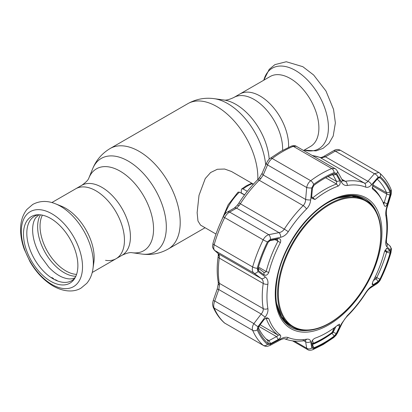 <?xml version="1.0" encoding="UTF-8"?>
<svg xmlns="http://www.w3.org/2000/svg" width="412" height="412" viewBox="0 0 412 412"><rect width="100%" height="100%" fill="white"/><g stroke="black" fill="none" stroke-linecap="round" stroke-linejoin="round"><path stroke-width="0.62" d="M260.065 96.006A40.371 23.309 60 0 1 288.56 147.331A40.371 23.309 -120 0 0 260.065 96.006A40.371 23.309 -120 0 0 239.882 94.008A40.371 23.309 60 0 1 260.065 96.006M105.539 260.327A40.371 23.309 -120 0 0 116.096 258.7A40.371 23.309 -120 0 0 122.282 226.353A40.371 23.309 -120 0 0 95.908 190.782A40.371 23.309 -120 0 0 75.726 188.784A40.371 23.309 60 0 1 95.908 190.782A40.371 23.309 60 0 1 122.282 226.353A40.371 23.309 60 0 1 116.096 258.7L122.07 255.249C126.7 253.076 130.027 252.232 132.056 252.71L141.821 254.039C151.132 255.306 159.918 253.638 168.184 249.028L205.073 227.733M253.426 184.164L231.472 171.49L224.638 169.033L217.345 169.27L210.614 172.53L205.264 178.55L199.011 195.329L197.137 212.685L197.961 220.971L200.52 225.107L215.991 234.037M55.532 203.816L61.362 206.165A40.371 23.309 60 0 1 65.632 208.261A40.371 23.309 60 0 1 93.854 262.449L92.973 268.67A46.515 26.857 60 0 0 60.451 206.232A46.515 26.857 60 0 0 55.532 203.816C47.39 200.474 39.789 200.685 32.733 204.445L26.888 209.461C22.547 215.049 20.451 221.944 20.6 230.133C20.693 236.215 21.872 242.488 24.138 248.951L30.004 261.702C36.261 272.435 43.981 280.546 53.169 286.031C64.782 292.613 75.046 291.881 81.087 288.07L86.783 283.327C90.135 279.279 92.195 274.392 92.973 268.67M50.676 281.262A38.465 22.207 60 0 1 24.411 242.843A38.465 22.207 60 0 1 37.044 214.807A38.465 22.207 60 0 1 50.676 218.448A38.465 22.207 60 0 1 74.242 247.777A38.465 22.207 60 0 1 74.212 279.187A38.465 22.207 60 0 1 50.676 281.262M75.01 277.94A37.209 21.481 60 0 1 53.117 278.826A37.209 21.481 60 0 1 27.939 242.714A37.209 21.481 60 0 1 38.522 214.745M303.546 150.478L310.524 146.445A40.371 23.309 -120 0 0 316.715 114.098A40.371 23.309 -120 0 0 290.342 78.527A40.371 23.309 -120 0 0 270.159 76.529L233.903 97.459A40.371 23.309 60 0 1 254.091 99.457A40.371 23.309 60 0 1 282.606 150.323M51.531 277.858L51.861 277.518A38.599 22.284 60 0 0 53.519 278.6L53.854 279.243M54.997 279.836L55.445 279.712A38.599 22.284 60 0 0 57.103 280.541L57.165 280.804M244.589 194.85L241.278 192.904L241.278 190.071L241.72 188.933L243.07 188.969L247.303 191.328M221.872 219.725L228.13 204.846L238.023 192.152L239.423 192.121L244.512 194.948M241.72 188.933L246.371 185.771L251.073 183.536L253.287 184.313M254.075 183.464L255.069 182.408M378.082 281.551L373.251 284.682L372.17 284.568L372.829 281.715A86.51 49.945 120 0 0 384.401 251.887L386.817 248.266L387.337 248.374L389.999 250.836L390.061 253.076A100.518 58.035 -60 0 1 379.926 279.197L378.082 281.551L376.146 278.754L376.728 277.693A98.02 56.593 120 0 0 386.611 252.221L386.755 251.408L385.179 249.966M383.392 203.847L383.86 203.837L386.755 194.093L386.611 192.77A98.02 56.593 120 0 0 377.217 179.153M387.337 203.806C386.296 206.366 385.318 206.989 384.401 205.67A86.51 49.945 120 0 0 381.692 199.65A86.51 49.945 120 0 0 372.829 189.211L372.433 188.727L373.251 183.762L378.082 178.144L378.813 177.557L379.926 177.69A100.518 58.035 -60 0 1 390.061 192.11L389.999 195.097L387.337 203.806L382.944 202.122M326.598 332.788A86.51 49.945 120 0 0 338.17 324.831L339.534 324.156L339.823 326.268L336.274 333.555L334.204 336.079A100.518 58.035 -60 0 1 324.069 342.769A100.518 58.035 -60 0 1 313.934 347.779L312.445 347.316L311.647 342.532C311.796 340.765 312.924 339.318 315.026 338.195A86.51 49.945 120 0 0 326.598 332.788M292.52 340.848L307.743 349.639L306.693 348.197A3.868 3.275 -9.1 0 0 311.796 348.001L313.64 348.573A101.558 58.633 120 0 0 323.883 343.505A101.558 58.633 120 0 0 334.122 336.748L336.681 333.632L341.466 323.77L347.29 315.674A84.79 48.956 120 0 0 365.552 292.958C367.545 289.909 369.523 287.731 371.48 286.428L378.036 282.189L380.317 279.279A101.558 58.633 120 0 0 390.555 252.886L390.478 250.115L386.873 246.762C385.823 245.696 385.508 243.59 385.931 240.433A84.79 48.956 120 0 0 385.931 216.084C385.508 213.344 385.828 210.228 386.873 206.742L390.478 194.984L390.555 191.297A101.558 58.633 120 0 0 380.317 176.727L378.036 177.278L371.48 184.844C369.507 187.038 367.53 187.79 365.552 187.089A84.79 48.956 120 0 0 347.29 185.457C344.854 185.755 342.913 184.658 341.466 182.161L336.681 173.586L334.122 172.602A101.558 58.633 120 0 0 323.883 177.665A101.558 58.633 120 0 0 313.64 184.427L311.796 187.954A3.868 0.824 -175.1 0 1 306.693 187.527C307.259 184.653 308.593 182.382 310.7 180.708A104.468 60.317 -60 0 1 331.763 168.549L334.987 168.626L296.254 146.265L293.272 146.322A3.868 2.529 -112.3 0 0 291.408 146.095L291.408 146.095C293.612 145.482 295.224 145.539 296.254 146.265M324.069 178.623A100.518 58.035 -60 0 1 325.712 177.696A100.518 58.035 -60 0 1 334.204 173.607L336.274 174.41L339.823 180.775C340.6 183.083 340.049 184.859 338.17 186.116A86.51 49.945 120 0 0 326.598 191.518A86.51 49.945 120 0 0 315.026 199.475L311.75 198.363L311.647 197.044L312.445 188.166L313.934 185.312A100.518 58.035 -60 0 1 324.069 178.623M225.112 323.405L224.262 322.787A3.868 3.136 -48.3 0 0 224.684 323.096L263.18 345.318A104.468 60.317 -60 0 1 252.644 330.331C251.933 328.426 252.345 326.191 253.89 323.616L261.182 314.021C262.758 312.255 263.433 310.457 263.211 308.639A87.699 50.635 -60 0 1 263.211 283.456C263.438 281.324 262.763 279.671 261.182 278.491L253.89 273.074C252.35 271.766 251.933 269.731 252.644 266.971A104.468 60.317 -60 0 1 263.18 239.825C264.571 237.142 266.44 235.432 268.789 234.685L278.981 232.62C281.133 232.301 282.9 231.137 284.29 229.129A87.699 50.635 -60 0 1 303.181 205.629C304.756 203.955 305.57 201.906 305.627 199.47L306.693 187.527L267.563 164.934A3.868 1.694 -156.5 0 1 266.585 162.987L266.585 162.987C267.62 160.814 268.856 159.243 270.282 158.28L270.282 158.28A3.868 1.89 -126.6 0 1 272.203 158.486C270.092 160.139 268.542 162.287 267.563 164.934L263.222 174.987A3.868 1.684 -156.8 0 1 262.233 173.061L266.585 162.987M311.951 344.324L312.378 344.571A98.02 56.593 120 0 0 322.261 339.684A98.02 56.593 120 0 0 332.144 333.159L333.164 332.227L336.274 333.555M331.778 332.947L334.204 336.079M311.632 197.312L313.058 197.569A87.699 50.635 -60 0 1 324.79 189.499A87.699 50.635 -60 0 1 336.522 184.02L336.686 181.532L333.164 175.157L332.144 174.729A98.02 56.593 120 0 0 324.78 178.216M258.149 268.058L263.762 272.25L264.937 272.497L266.188 271.518A87.699 50.635 -60 0 1 277.92 241.283L277.338 239.563L276.524 239.362L268.959 240.881M258.272 327.349A98.02 56.593 120 0 0 267.79 340.585L268.959 340.636L270.638 343.582L268.212 343.696A100.518 58.035 -60 0 1 258.077 329.276L257.948 328.678L258.721 326.628L264.133 319.506L267.007 317.719L268.794 318.636A86.51 49.945 120 0 0 280.366 335.1C281.216 336.486 280.5 337.969 278.218 339.55L270.638 343.582M372.113 187.512A87.699 50.635 -60 0 1 380.642 197.739L381.692 199.65M373.468 280.484L376.146 278.754L374.74 277.94M373.251 284.682L372.237 283.198M268.212 343.696L267.867 340.642M266.121 338.999L268.959 340.636L276.524 336.594L278.218 339.55M258.89 326.412L276.524 336.594C277.734 336.099 278.198 335.589 277.92 335.059A87.699 50.635 -60 0 1 266.188 318.368L265.894 318.054M258.345 268.227L258.721 270.885L257.948 269.299L258.077 268.315A100.518 58.035 -60 0 1 268.212 242.189L270.638 240.175L269.582 240.623M270.638 240.175L278.218 238.625L276.524 239.362M278.218 238.625C280.505 238.641 281.221 239.964 280.366 242.596A86.51 49.945 120 0 0 268.794 272.42C267.656 274.917 266.101 275.757 264.133 274.938L258.721 270.885M263.86 272.311L264.133 274.938M378.036 177.278A3.868 2.251 -139.6 0 0 374.39 173.715L335.26 151.122A3.868 1.406 -120 0 0 333.797 150.607C336.089 149.252 338.273 149.134 340.353 150.251L335.26 151.122L325.465 156.817L321.726 157.868A3.868 2.796 -91.5 0 0 320.521 157.528L312.075 155.401M321.726 157.868L320.304 157.616A3.868 3.147 -68.4 0 0 319.964 157.456M339.823 180.775L336.686 181.532L328.055 176.552M336.274 174.41L333.164 175.157L332.335 174.683M311.796 187.954L310.684 199.933A3.868 0.845 -174.7 0 1 305.627 199.47L263.222 174.987L260.734 178.695A3.868 0.34 -141.9 0 0 259.303 177.927L257.459 179.962C250.62 186.775 244.429 194.479 238.883 203.07L237.276 205.331L234.191 208.158A3.868 2.92 -119.5 0 1 236.57 208.137L229.654 212.092A3.868 2.93 -120 0 0 227.249 212.123L227.249 212.123A3.868 2.93 -120 0 0 227.228 212.134M260.734 178.695L259.256 180.271A3.868 1.339 -134.8 0 0 257.459 179.962M310.684 199.933C310.298 203.502 308.912 206.52 306.528 208.992A3.868 1.339 -134.8 0 0 303.181 205.629L259.256 180.271A87.699 50.635 120 0 0 240.371 203.77L239.156 205.542A3.868 1.282 -140.5 0 0 237.276 205.331M239.156 205.542L236.57 208.137L278.981 232.62A3.868 2.07 -101.6 0 1 280.67 237.276L270.447 239.393A3.868 2.045 -101.3 0 0 268.789 234.685L229.654 212.092C227.723 213.071 226.064 214.91 224.684 217.598A104.468 60.317 120 0 0 214.152 244.749C213.421 247.488 213.622 249.399 214.76 250.481L218.777 254.008L219.447 256.336L219.287 258.097A87.699 50.635 120 0 0 219.287 283.281L219.447 285.104L218.777 289.538L214.76 301.023C213.622 303.829 213.421 306.188 214.152 308.109A104.468 60.317 120 0 0 224.684 323.096L263.18 345.318A3.868 3.136 131.7 0 0 267.45 344.442L270.447 344.303L280.67 338.86C283.708 337.279 286.242 336.851 288.266 337.577A84.79 48.956 120 0 0 306.528 339.21C308.918 338.88 310.303 339.658 310.684 341.543L311.796 348.001M214.297 250.146L214.297 250.146A3.868 3.481 -48.6 0 0 214.76 250.481L253.89 273.074A3.868 2.59 126.6 0 0 258 271.467L265.276 276.941A3.868 2.616 126.6 0 1 261.182 278.491L218.777 254.008A3.868 3.471 -48.8 0 1 218.324 253.679L214.297 250.146C211.505 246.17 212.731 246.778 212.973 243.384L212.973 243.384A3.868 1.246 16.1 0 0 214.152 244.749L252.644 266.971A3.868 1.246 -163.9 0 0 257.206 268.284L258 271.467M213.128 306.976A3.868 2.905 -23.4 0 0 213.138 307.007C212.201 303.623 212.463 303.798 213.2 300.58L217.222 289.07L218.298 283.739L218.169 281.823C216.872 274.068 216.861 265.642 218.154 256.552L218.298 254.585A3.868 2.601 -2.4 0 0 219.447 256.336M218.298 283.739A3.868 1.833 2 0 0 219.447 285.104M217.222 289.07L218.777 289.538L261.182 314.021A3.868 0.731 -143 0 0 265.276 316.962L258 326.603A3.868 0.752 -142.6 0 1 253.89 323.616L214.76 301.023L213.2 300.58M337.557 325.32L339.823 326.268M311.941 344.473L312.378 344.571L313.934 347.779M332.608 331.907L333.164 332.227L335.888 326.603M341.466 182.161A3.868 2.338 -28.7 0 0 342.042 179.627L343.103 180.842L345.338 181.29A87.699 50.635 -60 0 1 364.229 182.974C365.547 183.417 366.762 182.861 367.87 181.301L374.39 173.715L378.855 172.484L340.353 150.251M294.322 341.054L306.693 348.197L305.627 341.723L305.107 340.595M303.181 340.317A3.868 2.858 -99.1 0 0 304.72 340.631C297.464 341.795 290.764 341.182 284.63 338.793L284.63 338.793C284.357 338.437 282.931 338.808 280.345 339.91L270.128 345.385A3.868 1.288 -118 0 0 270.447 344.303M280.345 339.91A3.868 1.313 -118.4 0 0 280.67 338.86M303.938 340.75L305.627 341.723A3.868 3.265 -9.7 0 0 310.684 341.543M386.173 242.529L389.803 245.835C392.569 250.336 391.209 249.002 390.993 252.505L390.993 252.505C388.387 261.512 384.926 270.437 380.611 279.274C379.982 280.788 378.772 282.266 376.97 283.698L370.414 287.906C368.374 289.559 368.009 289.842 365.717 293.179C360.165 301.769 353.975 309.474 347.136 316.287L344.875 318.867L342.145 323.24L337.392 333.092A3.868 1.787 -154 0 1 336.681 333.632M342.145 323.24A3.868 1.766 -154.5 0 1 341.466 323.77M370.414 287.906A3.868 2.992 -122.4 0 0 371.48 286.428M376.97 283.698A3.868 3.008 -123 0 0 378.036 282.189M389.803 245.835A3.868 3.554 132.4 0 1 390.478 250.115M386.43 242.792A3.868 3.543 132.2 0 1 386.873 246.762M380.317 176.727A3.868 3.136 131.7 0 0 379.704 173.097L379.704 173.097C384.381 177.284 388.089 182.547 390.828 188.881L390.828 188.881C391.627 190.797 391.647 192.909 390.89 195.216L387.265 206.958L386.873 206.742M390.89 195.216L390.478 194.984M371.48 184.844A3.868 2.235 -139 0 0 367.87 181.301L325.465 156.817A3.868 1.421 -120.3 0 0 323.981 156.318L333.797 150.607M342.042 179.627L337.299 171.016C336.135 169.404 335.368 168.611 334.987 168.626M336.681 173.586A3.868 2.312 -29 0 0 337.299 171.016M306.528 208.992A84.79 48.956 120 0 0 288.266 231.709C286.227 234.732 283.693 236.586 280.67 237.276M270.447 239.393L267.45 241.89A3.868 0.376 -153.9 0 1 263.18 239.825L224.684 217.598A3.868 0.376 26.1 0 1 223.356 216.614C223.855 215.78 224.792 213.586 227.249 212.123L234.191 208.158M265.276 276.941C267.393 278.625 268.264 281.051 267.888 284.234A3.868 1.808 -171.9 0 1 263.211 283.456L219.287 258.097A3.868 1.808 8.1 0 1 218.154 256.552M267.888 284.234A84.79 48.956 120 0 0 267.888 308.583C268.258 311.297 267.388 314.088 265.276 316.962M258 326.603L257.206 329.878A3.868 2.905 156.6 0 1 252.644 330.331L214.152 308.109A3.868 2.905 -23.4 0 1 213.138 307.007L213.138 307.007C215.878 313.341 219.586 318.6 224.262 322.787M389.999 195.097L386.755 194.093L372.278 185.735M384.968 250.372L386.755 251.408L389.999 250.836M386.276 248.57L387.337 248.374M334.431 327.684L332.783 331.557A1.288 0.541 -156.9 0 1 332.515 331.737L334.158 327.88M312.512 340.23L313.197 342.887L313.856 343.083C319.805 340.508 325.748 337.073 331.691 332.788L332.515 331.737M313.197 342.887A1.288 1.061 165.6 0 1 311.755 343.186M278.321 293.442A72.455 41.833 120 0 0 329.559 323.023A72.455 41.833 120 0 0 380.791 234.284A72.455 41.833 120 0 0 329.559 204.702A72.455 41.833 120 0 0 278.321 293.442M380.992 233.851A73.125 42.22 -60 0 1 349.072 307.445A73.125 42.22 -60 0 1 292.721 327.035A73.125 42.22 -60 0 1 277.575 293.56A73.125 42.22 -60 0 1 309.494 219.967A73.125 42.22 -60 0 1 365.846 200.376A73.125 42.22 -60 0 1 380.992 233.851M51.855 202.565L81.705 185.333C85.897 182.408 88.297 179.951 88.894 177.953A47.282 27.295 60 0 1 120.124 171.155A47.282 27.295 60 0 1 153.001 221.738A47.282 27.295 60 0 1 132.056 252.71M88.894 177.953L92.623 168.832A53.89 31.116 60 0 1 128.22 161.087A53.89 31.116 60 0 1 165.696 218.741A53.89 31.116 60 0 1 141.821 254.039M92.623 168.832C96.181 160.134 102.027 153.362 110.148 148.505A58.035 33.506 60 0 1 139.163 151.379A58.035 33.506 60 0 1 177.083 202.524A58.035 33.506 60 0 1 168.184 249.028M110.148 148.505L187.79 103.68A58.035 33.506 60 0 1 216.81 106.553A58.035 33.506 60 0 1 257.814 179.606M269.185 159.228A47.282 27.295 60 0 0 235.849 104.344A47.282 27.295 60 0 0 223.922 99.998L214.158 98.669A53.89 31.116 60 0 1 227.754 103.623A53.89 31.116 60 0 1 265.668 165.094M81.705 185.333A40.371 23.309 60 0 1 101.888 187.331A40.371 23.309 60 0 1 128.261 222.902A40.371 23.309 60 0 1 122.07 255.249M76.575 274.397A36.498 21.074 60 0 1 65.848 270.9A36.498 21.074 60 0 1 42.374 215.157M75.86 276.261A37.404 21.594 60 0 1 64.087 272.656A37.404 21.594 60 0 1 40.402 214.843M51.917 284.481A43.281 24.988 60 0 1 21.311 231.472A43.281 24.988 60 0 1 51.917 213.802A43.281 24.988 60 0 1 82.518 266.811A43.281 24.988 60 0 1 51.917 284.481M304.154 150.128A46.515 26.857 -120 0 0 328.127 122.292A46.515 26.857 -120 0 0 295.522 70.519A46.515 26.857 -120 0 0 263.783 80.206M252.19 183.701A37.58 21.697 120 0 0 247.633 185.879A37.58 21.697 120 0 0 243.07 188.969M239.423 192.121A37.58 21.697 120 0 0 224.586 214.595M375.265 276.849L379.926 279.197M328.596 201.705A75.448 43.559 -60 0 1 381.945 232.507A75.448 43.559 -60 0 1 328.596 324.908A75.448 43.559 -60 0 1 275.247 294.106A75.448 43.559 -60 0 1 328.596 201.705M376.408 211.917A74.16 42.817 120 0 0 364.97 198.677C354.953 193.161 342.763 194.402 328.405 202.4C305.416 215.224 283.441 247.195 277.662 276.303C273.048 301.496 277.431 318.435 290.81 327.123A74.16 42.817 120 0 0 307.996 330.409M306.044 330.46A74.16 42.817 -60 0 1 290.733 327.077M277.837 309.257A73.125 42.22 120 0 0 290.625 325.82M337.392 333.092L336.012 335.296L333.684 337.603L323.168 344.545L312.559 349.788A3.868 2.529 -112.3 0 0 313.64 348.573M311.673 196.766L315.026 199.475M334.122 172.602A3.868 2.529 -112.3 0 0 331.763 168.549L293.272 146.322A104.468 60.317 120 0 0 282.735 151.534A104.468 60.317 120 0 0 272.203 158.486L310.7 180.708A3.868 1.89 -126.6 0 1 313.64 184.427M258.448 267.048L266.188 271.518L268.794 272.42M377.922 178.329L379.926 177.69M372.211 188.124L372.829 189.211M260.127 324.785L277.92 335.059L280.366 335.1M268.794 318.636L265.755 318.121M258.077 329.276L258.005 328.107M280.366 242.596L275.098 239.65M365.552 187.089A3.868 3.147 -68.4 0 0 364.229 182.974L320.304 157.616A87.699 50.635 120 0 0 312.517 155.654M338.17 186.116L336.522 184.02L325.66 177.752M334.204 173.607L332.144 174.729M288.266 231.709A3.868 0.268 -147.2 0 0 284.29 229.129L240.371 203.77A3.868 0.268 -147.2 0 0 238.883 203.07M218.169 281.823A3.868 2.59 -9.6 0 0 219.287 283.281L263.211 308.639A3.868 2.59 170.4 0 0 267.888 308.583M341.852 179.277L345.338 181.29A3.868 2.858 -99.1 0 1 347.29 185.457M284.63 338.793A3.868 3.147 -68.4 0 0 288.266 337.577M304.962 340.503L304.72 340.631A3.868 2.858 -99.1 0 0 306.528 339.21M333.684 337.603A3.868 1.89 -126.6 0 0 334.122 336.748M347.136 316.287A3.868 1.339 -134.8 0 0 347.29 315.674M380.611 279.274A3.868 0.376 -153.9 0 1 380.317 279.279M390.993 252.505A3.868 1.246 -163.9 0 1 390.555 252.886M387.265 206.958C386.482 209.095 386.204 211.588 386.425 214.425L386.425 214.425C387.728 222.181 387.733 230.602 386.446 239.691L386.446 239.691A3.868 1.808 -171.9 0 1 385.931 240.433M386.425 214.425A3.868 2.59 170.4 0 1 385.931 216.084M390.828 188.881A3.868 2.905 156.6 0 1 390.555 191.297M267.45 241.89A101.558 58.633 120 0 0 257.206 268.284M257.206 329.878A101.558 58.633 120 0 0 267.45 344.442M363.75 199.166A73.125 42.22 120 0 0 343.011 196.37M364.893 198.63A74.16 42.817 -60 0 1 375.476 210.202M390.061 192.11L386.611 192.77L372.644 184.71M384.659 251.088L386.611 252.221L390.061 253.076M331.691 332.788A1.288 0.649 54.2 0 1 331.526 333.148L332.783 331.557M313.856 343.083A1.288 0.829 66.6 0 1 313.491 343.557L313.491 343.557C319.516 340.945 325.531 337.474 331.526 333.148M275.906 298.113A73.125 42.22 120 0 0 290.805 325.928L281.617 316.905L276.473 303.155M337.042 198.239L351.524 195.818L363.93 199.269A73.125 42.22 120 0 0 332.391 200.273M223.922 99.998C225.838 100.502 229.17 99.658 233.903 97.459M187.79 103.68C196.055 99.071 204.846 97.402 214.158 98.669M92.221 272.487L116.096 258.7M263.752 80.227L269.196 69.381L274.892 64.638L286.278 61.738L302.805 66.677L313.645 75.005L325.954 90.97L333.555 109.417L335.378 122.92L333.2 136.027L328.925 143.443L323.034 148.382L316.04 150.89L304.123 150.143M39.001 214.75L35.829 217.618C33.763 220.374 32.687 224.416 32.605 229.742C32.697 238.157 35.37 246.958 40.608 256.146L48.709 267.1C52.973 271.642 57.299 274.912 61.692 276.926C67.439 279.346 71.935 279.557 75.18 277.559L75.242 277.523M291.408 146.095L280.804 151.343L270.282 158.28M262.233 173.061L259.303 177.927M212.973 243.384C215.579 234.371 219.04 225.446 223.356 216.614M218.298 254.585L218.108 253.426M311.745 343.108L311.642 342.501M270.128 345.385L267.676 346.26C266.605 346.538 265.251 346.327 263.613 345.632M312.559 349.788C310.339 350.478 308.737 350.427 307.743 349.639M386.446 239.691L386.466 242.889M379.704 173.097L378.86 172.484M323.981 156.318C322.272 157.209 321.118 157.611 320.521 157.528M311.874 343.536L313.491 343.557M292.721 327.035L290.805 325.928M365.846 200.376L363.93 199.269"/></g></svg>
